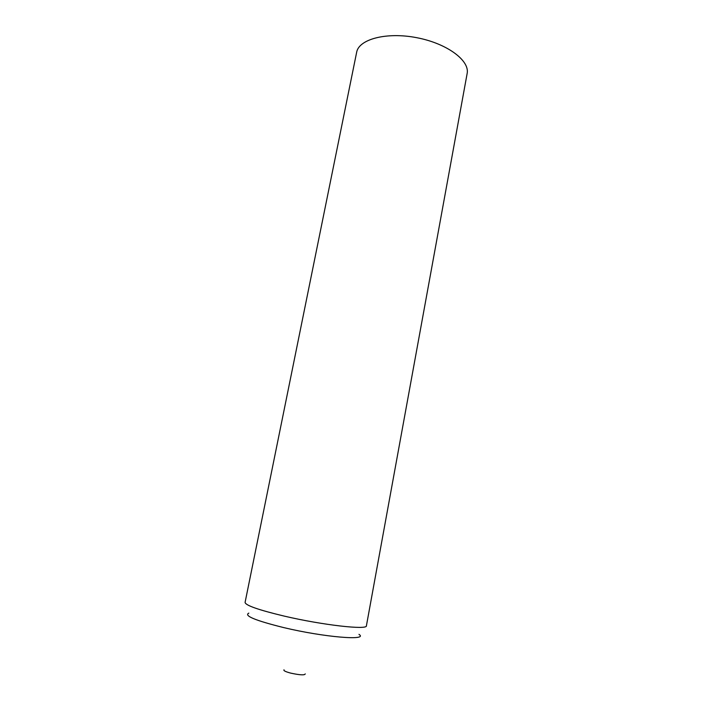 <?xml version="1.0" encoding="UTF-8"?>
<svg xmlns="http://www.w3.org/2000/svg" width="712" height="712" viewBox="0 0 712 712"><rect width="100%" height="100%" fill="white"/><g stroke="black" fill="none" stroke-linecap="round" stroke-linejoin="round"><path stroke-width="1.07" d="M305.243 673.89C304.772 675.359 299.957 675.11 290.808 673.143C285.548 671.745 283.287 670.633 284.017 669.805M467.134 73.567C469.973 60.609 447.047 43.441 416.751 37.692C386.483 31.782 358.821 39.204 356.65 52.288L245.079 602.432C245.587 605.414 258.634 609.979 284.23 616.102C322.598 625.127 367.632 630.164 366.413 625.795L467.134 73.567M358.973 634.347C369.074 640.916 324.111 637.293 283.607 627.566C255.243 620.508 243.646 615.693 248.817 613.13"/></g></svg>
